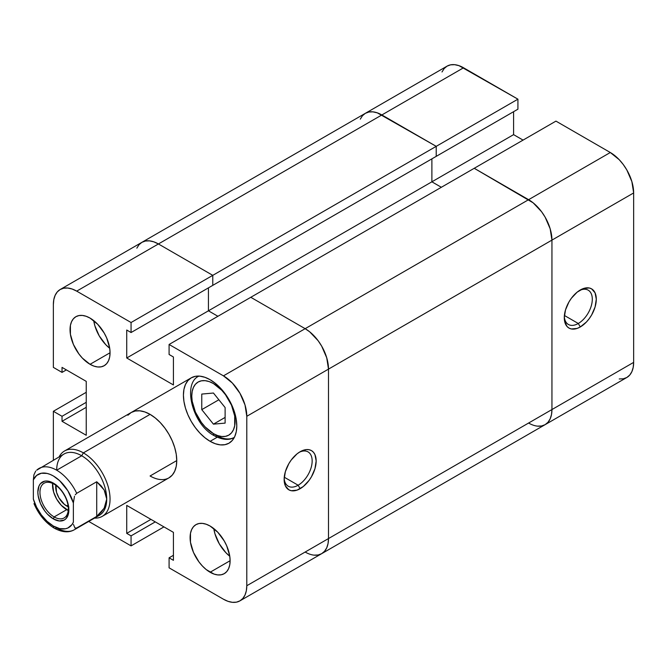<?xml version="1.0" encoding="UTF-8"?>
<svg xmlns="http://www.w3.org/2000/svg" width="667" height="667" viewBox="0 0 667 667"><rect width="100%" height="100%" fill="white"/><g stroke="black" fill="none" stroke-linecap="round" stroke-linejoin="round"><path stroke-width="1" d="M578.289 323.487A19.81 11.439 120 0 0 592.288 299.791A19.81 11.439 120 0 0 579.256 290.62A19.81 11.439 -60 0 1 588.194 290.162A19.81 11.439 -60 0 1 591.229 306.036A19.81 11.439 -60 0 1 578.289 323.487L564.39 315.466L578.289 323.487A19.81 11.439 -60 0 1 568.384 324.47A19.81 11.439 -60 0 1 564.315 316.5A19.81 11.439 120 0 0 578.289 323.487L580.29 326.955L578.289 323.487M580.29 289.987A22.636 13.073 -60 0 1 596.298 299.225A22.636 13.073 -60 0 1 580.29 326.955L586.418 322.011L589.186 318.701L591.612 315.007L595.081 307.003L596.298 299.225L595.081 292.855L591.612 288.861L589.186 287.969L583.417 288.536L577.163 292.146L571.394 298.232L568.968 301.934L565.499 309.938L564.282 317.709L564.59 321.144L566.983 326.421L568.968 328.072L571.394 328.973L577.163 328.406L580.29 326.955A22.636 13.073 -60 0 1 564.282 317.709A22.636 13.073 -60 0 1 580.29 289.987L580.29 289.987M60.197 289.503L365.349 113.323L368.884 112.014L372.92 111.856L377.305 112.848L381.858 114.957L436.218 146.348L436.218 156.361L517.926 109.188L517.926 99.175L517.926 109.188L212.773 285.359L212.773 275.346L212.773 285.359L212.773 275.346L158.412 243.964L76.705 291.137L131.065 322.52L76.705 291.137A33.017 19.06 60 0 0 60.197 289.503A33.017 19.06 60 0 0 53.36 304.619L53.36 367.384L62.031 372.394L62.031 367.384L86.243 381.366L86.243 435.276L62.031 421.302L62.031 416.291L53.36 411.289L53.36 460.172L53.36 411.289L62.031 416.291L62.031 421.302L86.243 435.276L86.243 381.366L62.031 367.384L62.031 372.394L53.36 367.384L53.36 304.619L53.81 299.616L55.136 295.331L57.295 291.913L60.197 289.503L63.732 288.194L67.767 288.036L72.153 289.028L76.705 291.137L158.412 243.964L212.773 275.346L158.412 243.964L153.86 241.854L149.475 240.862L145.439 241.02L149.475 240.862L153.86 241.854L158.412 243.964L212.773 275.346L436.218 146.348L381.858 114.957L158.412 243.964A33.017 19.06 -120 0 0 141.904 242.329L145.439 241.02L141.904 242.329L139.003 244.739L136.843 248.157L139.003 244.739L141.904 242.329A33.017 19.06 60 0 1 158.412 243.964L463.565 67.784A33.017 19.06 -120 0 0 447.057 66.15L365.349 113.323A33.017 19.06 60 0 1 381.858 114.957A33.017 19.06 -120 0 0 365.349 113.323L362.448 115.733L360.288 119.151L362.448 115.733L365.349 113.323L368.884 112.014L372.92 111.856L377.305 112.848L436.218 146.348L517.926 99.175L463.565 67.784L381.858 114.957L436.218 146.348L436.218 156.361L436.218 146.348L517.926 99.175L459.013 65.674L454.627 64.682L450.592 64.841L447.057 66.15L444.155 68.559L441.996 71.978M619.243 378.964L623.278 378.806L626.813 377.497L629.715 375.087L631.874 371.669L633.2 367.384L633.65 362.381L633.65 192.938L631.874 181.599L626.813 169.935L623.278 164.541L619.243 159.713L610.305 152.51L555.944 121.119L474.237 168.292L533.15 202.826L541.571 211.714L545.106 217.108L550.167 228.773L551.942 240.112L551.942 409.555L551.492 414.557L550.167 418.843L548.007 422.261L545.106 424.671L541.571 425.98L537.535 426.138L541.571 425.98L545.106 424.671A33.017 19.06 60 0 1 528.597 423.036M523.061 140.103L513.59 134.642L513.59 111.689L513.59 134.642L431.882 181.816L441.354 187.277L431.882 181.816L431.882 158.863L431.882 181.816L513.59 134.642L523.061 140.103M545.106 424.671L321.661 553.677L318.126 554.986L321.661 553.677L324.562 551.267L326.722 547.849L328.047 543.563L326.722 547.849L324.562 551.267L321.661 553.677A33.017 19.06 -120 0 0 328.498 538.561L328.047 543.563L328.498 538.561L328.498 369.118L246.79 416.291L246.79 585.734L246.79 416.291A33.017 19.06 60 0 0 223.445 375.855L232.383 383.066L239.953 393.288L245.014 404.952L246.79 416.291L328.498 369.118L328.498 538.561L328.498 369.118L328.047 363.598L326.722 357.779L321.661 346.115L318.126 340.712L309.705 331.832L318.126 340.712L321.661 346.115L326.722 357.779L328.498 369.118A33.017 19.06 -120 0 0 305.152 328.681L309.705 331.832L305.152 328.681L223.445 375.855L169.085 344.472L169.085 354.485L173.42 356.987L173.42 384.951L126.73 357.987L126.73 330.032L131.065 332.533L131.065 322.52L212.773 275.346L131.065 322.52L131.065 332.533L126.73 330.032L126.73 357.987L173.42 384.951L173.42 356.987L169.085 354.485L169.085 344.472L250.792 297.299L305.152 328.681L250.792 297.299L305.152 328.681L223.445 375.855L169.085 344.472L474.237 168.292L533.15 202.826L541.571 211.714L545.106 217.108L550.167 228.773L551.942 240.112L551.942 409.555L328.498 538.561L551.942 409.555L551.492 414.557L550.167 418.843L548.007 422.261L545.106 424.671A33.017 19.06 -120 0 0 551.942 409.555A33.017 19.06 60 0 1 545.106 424.671L626.813 377.497A33.017 19.06 -120 0 0 633.65 362.381L551.942 409.555L551.942 240.112L633.65 192.938L633.65 362.381L551.942 409.555L551.942 240.112L633.65 192.938A33.017 19.06 -120 0 0 610.305 152.51L555.944 121.119L474.237 168.292L528.597 199.683L610.305 152.51L528.597 199.683A33.017 19.06 60 0 1 551.942 240.112A33.017 19.06 -120 0 0 528.597 199.683L474.237 168.292L250.792 297.299L305.152 328.681L528.597 199.683L305.152 328.681A33.017 19.06 60 0 1 328.498 369.118L551.942 240.112L328.498 369.118L328.498 538.561A33.017 19.06 60 0 1 321.661 553.677A33.017 19.06 60 0 1 305.152 552.043M431.882 158.863L431.882 181.816L441.354 187.277L431.882 181.816L208.438 310.814L217.909 316.283L208.438 310.814L431.882 181.816L431.882 158.863M208.438 287.869L208.438 310.814L208.438 287.869M318.126 554.986L314.09 555.144L318.126 554.986M212.773 285.359L436.218 156.361L436.218 146.348L212.773 275.346L212.773 285.359L131.065 332.533L212.773 285.359M213.44 383.558A30.657 17.701 60 0 1 235.118 421.11A30.657 17.701 60 0 1 213.44 433.625A4.719 2.726 120 0 0 214.415 435.784A4.719 2.726 -60 0 1 213.44 433.625L217.667 435.584L221.736 436.51L225.479 436.36L228.764 435.142L231.466 432.908L233.467 429.731L234.701 425.746L234.701 415.983L231.466 405.094L225.479 394.731L221.736 390.253L213.44 383.558L209.213 381.599L205.144 380.674L201.401 380.824L198.116 382.041L195.414 384.275L193.413 387.452L192.179 391.429L191.762 396.073L192.179 401.2L195.414 412.089L201.401 422.453L205.144 426.93L213.44 433.625A30.657 17.701 60 0 1 191.762 396.073A30.657 17.701 60 0 1 213.44 383.558M234.359 437.36A35.376 20.427 60 0 1 216.775 435.551A4.719 2.726 -60 0 1 214.415 435.784C222.628 440.02 229.315 440.52 234.459 437.302M284.175 478.239A19.81 11.439 120 0 0 298.149 485.226L300.15 488.694A22.636 13.073 -60 0 1 284.142 479.448A22.636 13.073 -60 0 1 300.15 451.726L297.023 453.877L291.254 459.972L288.828 463.673L285.359 471.669L284.142 479.448L285.359 485.818L288.828 489.811L291.254 490.712L297.023 490.137L303.277 486.535L309.046 480.44L311.472 476.738L314.941 468.743L316.158 460.964L314.941 454.594L313.457 452.251L311.472 450.6L309.046 449.7L306.278 449.591L300.15 451.726A22.636 13.073 -60 0 1 316.158 460.964A22.636 13.073 -60 0 1 300.15 488.694L298.149 485.226A19.81 11.439 -60 0 1 288.244 486.21A19.81 11.439 -60 0 1 284.175 478.231M284.25 477.205L298.149 485.226L284.25 477.205M93.722 320.61A28.297 16.341 -120 0 0 109.713 348.316L105.736 344.647L99.241 335.893L94.906 325.888L93.722 320.61M90.045 364.307A28.297 16.341 60 0 1 71.561 339.37A28.297 16.341 60 0 1 75.896 316.692A28.297 16.341 60 0 1 90.045 318.092L86.143 316.283L82.391 315.433L78.931 315.574L75.896 316.692L73.403 318.759L71.561 321.686L70.419 325.363L70.419 334.375L73.403 344.43L78.931 353.994L82.391 358.129L90.045 364.307L93.947 366.116L97.699 366.967L101.159 366.833L104.194 365.708L106.687 363.64L108.529 360.714L109.671 357.037L110.055 352.751L90.045 364.307L110.055 352.751L109.671 348.024L106.687 337.969L104.194 333.033L97.699 324.279L90.045 318.092A28.297 16.341 60 0 1 108.529 343.03A28.297 16.341 60 0 1 104.194 365.708A28.297 16.341 60 0 1 90.045 364.307M213.782 528.564A28.297 16.341 -120 0 0 229.773 556.261L225.796 552.601L219.301 543.838L214.966 533.842L213.782 528.564M210.105 572.253A28.297 16.341 60 0 1 191.621 547.324A28.297 16.341 60 0 1 195.956 524.646A28.297 16.341 60 0 1 210.105 526.046L206.203 524.237L202.451 523.387L198.991 523.52L195.956 524.646L193.463 526.705L191.621 529.631L190.479 533.317L190.479 542.329L193.463 552.384L198.991 561.947L202.451 566.075L206.203 569.56L214.007 574.07L217.759 574.921L221.219 574.779L224.254 573.662L226.747 571.594L228.589 568.668L229.731 564.991L230.115 560.705L210.105 572.253L230.115 560.705L229.731 555.978L226.747 545.923L224.254 540.979L217.759 532.224L210.105 526.046A28.297 16.341 60 0 1 228.589 550.984A28.297 16.341 60 0 1 224.254 573.662A28.297 16.341 60 0 1 210.105 572.253M210.105 441.321A37.727 21.786 60 0 1 185.459 408.079A37.727 21.786 60 0 1 191.237 377.839A37.727 21.786 60 0 1 210.105 379.706L204.902 377.297L199.892 376.163L195.281 376.346L191.237 377.839L187.919 380.59L185.459 384.492L183.934 389.403L183.425 395.114L183.934 401.417L185.459 408.079L187.919 414.824L191.237 421.411L195.281 427.572L199.892 433.083L204.902 437.727L210.105 441.321L215.308 443.738L220.318 444.872L224.929 444.689L228.973 443.196L232.291 440.437L234.751 436.535L236.276 431.632L236.785 425.921L236.276 419.618L234.751 412.956L232.291 406.211L228.973 399.625L224.929 393.455L220.318 387.952L215.308 383.308L210.105 379.706A37.727 21.786 60 0 1 234.751 412.956A37.727 21.786 60 0 1 228.973 443.196A37.727 21.786 60 0 1 210.105 441.321L217.217 437.218L210.105 441.321M74.396 529.715A35.376 20.427 -120 0 0 76.705 527.972A35.376 20.427 60 0 1 74.379 529.723L99.391 515.283A35.376 20.427 -120 0 0 106.72 499.091L106.078 494.464L104.152 489.953L101.009 485.684L96.715 481.757L96.715 516.416L96.715 481.757L76.705 493.313L75.246 494.814L76.705 493.313A35.376 20.427 -120 0 0 56.695 470.21L81.707 455.769A35.376 20.427 -120 0 0 64.024 454.01L36.685 470.21A35.376 20.427 60 0 1 39.011 468.451A35.376 20.427 60 0 1 56.695 470.21A35.376 20.427 60 0 1 76.705 493.313L96.715 481.757L104.152 489.953L106.72 499.091A35.376 20.427 -120 0 0 81.707 455.769L56.695 470.21A35.376 20.427 60 0 1 81.707 455.769L83.375 452.876A37.727 21.786 -120 0 0 59.121 456.845A37.727 21.786 60 0 1 64.507 451.009A37.727 21.786 60 0 1 83.375 452.876A37.727 21.786 60 0 1 108.021 486.126A37.727 21.786 60 0 1 102.243 516.358L168.943 477.855L172.261 475.096L174.721 471.194L176.246 466.291L176.755 460.58L176.246 454.277L174.721 447.615L172.261 440.87L168.943 434.284L164.899 428.114L160.288 422.611L155.278 417.967L150.075 414.365L144.872 411.956L139.862 410.822L135.251 411.005L131.207 412.498A37.727 21.786 60 0 1 150.075 414.365A37.727 21.786 60 0 1 174.721 447.615A37.727 21.786 60 0 1 168.943 477.855A37.727 21.786 60 0 1 150.075 475.98L176.755 460.58L150.075 475.98M163.949 526.897L131.065 545.881L88.736 521.436L131.065 545.881L131.065 535.868L131.065 545.881L163.949 526.897M239.953 600.85A33.017 19.06 60 0 0 246.79 585.734L328.498 538.561L246.79 585.734L246.34 590.737L245.014 595.022L242.855 598.441L239.953 600.85L236.418 602.159L232.383 602.318L227.997 601.326L223.445 599.216L169.085 567.825L169.085 557.812L173.42 560.322L173.42 532.358L126.73 505.403L126.73 533.367L131.065 535.868L155.278 521.886L131.065 535.868L126.73 533.367L150.942 519.385L126.73 533.367L126.73 505.403L173.42 532.358L173.42 560.322L169.085 557.812L173.42 555.311L169.085 557.812L169.085 567.825L223.445 599.216A33.017 19.06 60 0 0 239.953 600.85L321.661 553.677M131.207 412.498L127.889 415.249M217.909 316.283L208.438 310.814L217.909 316.283M53.36 411.289L86.243 392.304L53.36 411.289M299.116 452.359A19.81 11.439 -60 0 1 308.054 451.892A19.81 11.439 -60 0 1 311.089 467.767A19.81 11.439 -60 0 1 298.149 485.226A19.81 11.439 120 0 0 312.148 461.531A19.81 11.439 120 0 0 299.116 452.359M126.73 357.987L208.438 310.814L126.73 357.987M62.031 372.394L66.366 369.893L62.031 372.394M62.031 421.302L86.243 407.32L62.031 421.302M62.031 416.291L86.243 402.318L62.031 416.291M225.113 407.545L225.113 423.111L213.44 424.154L201.767 409.638L201.767 394.072L213.44 393.03L225.113 407.545L213.44 393.03L201.767 394.072L201.767 409.638L218.859 399.766L201.767 409.638L213.44 424.154L225.113 423.111L225.113 407.545M225.113 417.417L213.44 424.154L225.113 417.417M73.37 522.194A30.657 17.701 60 0 1 53.36 526.046A4.719 2.726 120 0 0 54.335 528.206A4.719 2.726 -60 0 1 53.36 526.046L47.082 521.344L41.337 514.899L36.627 507.262L33.35 499.091L33.35 479.831L36.627 475.438L41.337 473.245L47.082 473.428L50.183 474.42L53.36 475.98L59.638 480.682L67.901 490.837L73.37 502.943L73.37 522.194L71.936 524.646L67.901 527.972L65.383 528.781L59.638 528.597L53.36 526.046A30.657 17.701 60 0 1 33.35 499.091L33.35 479.831A30.657 17.701 60 0 1 53.36 475.98A30.657 17.701 60 0 1 73.37 502.943L74.479 496.29L73.37 502.943L73.37 522.194M76.705 527.972L74.921 527.981L73.478 524.47L74.921 527.981L76.705 527.972L96.715 516.416L76.705 527.972M102.243 516.358A37.727 21.786 60 0 1 94.497 518.109A37.727 21.786 -120 0 0 109.438 492.163A37.727 21.786 -120 0 0 83.375 452.876L150.075 414.365L83.375 452.876L81.707 455.769A35.376 20.427 60 0 1 106.72 499.091L106.078 503.718L104.152 508.221L101.009 512.489L96.715 516.416L104.152 508.221L106.72 499.091A35.376 20.427 60 0 1 96.715 516.416M54.127 516.933A20.043 11.572 -120 0 0 68.301 508.754A20.043 11.572 -120 0 0 54.127 484.2L53.36 483.108A21.928 12.665 60 0 1 68.868 509.963A21.928 12.665 60 0 1 53.36 518.918L54.127 516.933L66.7 509.68A20.043 11.572 -120 0 0 68.226 510.463L61.272 505.303L56.678 499.099L53.602 492.013L52.61 483.417A20.043 11.572 -120 0 0 66.7 509.68L54.127 516.933A20.043 11.572 60 0 1 41.037 499.275A20.043 11.572 60 0 1 44.105 483.208A20.043 11.572 60 0 1 54.127 484.2A20.043 11.572 60 0 1 67.225 501.867A20.043 11.572 60 0 1 64.149 517.926A20.043 11.572 60 0 1 54.127 516.933L53.36 518.918L59.296 520.985L64.324 520.01L66.258 518.409L68.568 513.29L68.868 509.963L68.568 506.303L66.258 498.507L61.973 491.095L59.296 487.894L53.36 483.108L47.424 481.04L44.747 481.149L40.462 483.617L39.036 485.893L37.852 492.063L38.152 495.723L40.462 503.518L44.747 510.93L47.424 514.132L53.36 518.918A21.928 12.665 60 0 1 37.852 492.063A21.928 12.665 60 0 1 53.36 483.108L54.127 484.2A20.043 11.572 -120 0 0 39.953 492.388A20.043 11.572 -120 0 0 54.127 516.933M68.209 506.77A15.566 8.988 60 0 1 66.7 506.02L68.009 505.261L66.7 506.02A15.566 8.988 60 0 1 55.795 485.276M35.701 471.06L33.9 474.879L33.35 479.831L33.9 474.879L35.701 471.06M55.903 484.601L56.528 492.304L58.921 497.807L64.549 504.535L68.851 507.012M74.379 529.723A35.376 20.427 60 0 1 56.695 527.972A4.719 2.726 -60 0 1 54.335 528.206C62.164 532.416 68.851 532.925 74.379 529.723M56.695 470.21A35.376 20.427 -120 0 0 39.311 468.284M191.112 377.914L64.507 451.009M199.091 376.03C182.066 383.125 192.371 424.771 214.415 435.784M54.335 528.206C45.506 522.795 38.728 514.607 33.984 503.618"/></g></svg>
